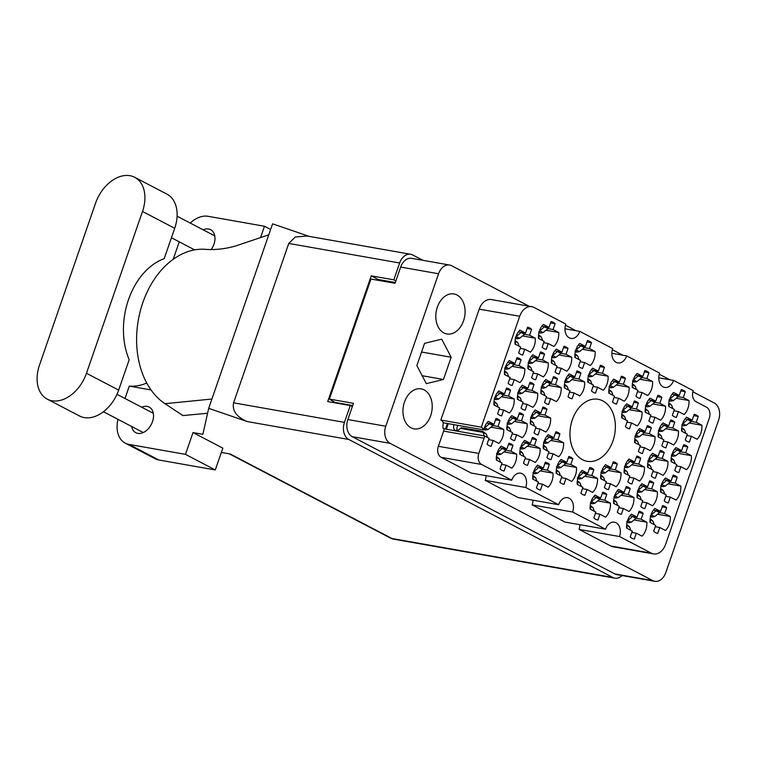 <?xml version="1.0" encoding="UTF-8"?>
<svg xmlns="http://www.w3.org/2000/svg" width="757" height="757" viewBox="0 0 757 757"><rect width="100%" height="100%" fill="white"/><g stroke="black" fill="none" stroke-linecap="round" stroke-linejoin="round"><path stroke-width="1.14" d="M490.943 427.175L503.689 429.427L498.002 426.456L500.027 420.599A14.118 10.03 100 0 0 496.005 418.489A14.118 10.03 100 0 0 495.967 418.479L493.942 424.327L488.256 421.365A14.118 10.03 100 0 0 483.818 429.91A8.687 6.179 -80 0 0 481.301 427.185L519.709 316.265L479.238 309.13A14.771 10.494 -80 0 1 491.321 299.564L531.793 306.699A14.771 10.494 100 0 0 519.709 316.265M478.821 453.424A8.687 6.179 100 0 0 481.613 464.467L441.142 457.332A8.687 6.179 -80 0 1 438.35 446.289L478.821 453.424L484.092 438.218A8.687 6.179 -80 0 0 484.631 435.985L489.098 438.322L487.073 444.17A14.118 10.03 100 0 0 491.104 446.289A14.118 10.03 100 0 0 491.132 446.299L493.157 440.442L498.844 443.413A14.118 10.03 100 0 0 502.657 437.139A14.118 10.03 100 0 0 503.689 429.427M503.878 451.891L516.624 454.143L510.937 451.172L512.972 445.324A14.118 10.03 100 0 0 508.941 443.205A14.118 10.03 100 0 0 508.903 443.195L506.878 449.052L501.2 446.081A14.118 10.03 100 0 0 496.355 460.067L502.033 463.038L500.008 468.895A14.118 10.03 100 0 0 504.039 471.005A14.118 10.03 100 0 0 504.067 471.015L504.001 471.005M504.067 471.015L506.092 465.167L511.779 468.129A14.118 10.03 100 0 0 515.593 461.865A14.118 10.03 100 0 0 516.624 454.143M548.409 385.37L561.155 387.622L555.477 384.651L557.502 378.793A14.118 10.03 100 0 0 553.471 376.683A14.118 10.03 100 0 0 553.443 376.674L551.418 382.531L545.731 379.56A14.118 10.03 100 0 0 540.886 393.545L546.573 396.517L544.538 402.374A14.118 10.03 100 0 0 548.57 404.484L548.541 404.484M548.57 404.484A14.118 10.03 100 0 0 548.598 404.493L550.632 398.636L556.31 401.607A14.118 10.03 100 0 0 560.123 395.343A14.118 10.03 100 0 0 561.155 387.622M512.006 366.35L524.752 368.593L519.065 365.622L521.09 359.774A14.118 10.03 100 0 0 517.069 357.654A14.118 10.03 100 0 0 517.031 357.645L515.006 363.502L509.329 360.531A14.118 10.03 100 0 0 504.484 374.526L510.161 377.488L508.136 383.345A14.118 10.03 100 0 0 512.167 385.464A14.118 10.03 100 0 0 512.196 385.464L512.129 385.455M512.196 385.464L514.221 379.617L519.908 382.588A14.118 10.03 100 0 0 523.721 376.314A14.118 10.03 100 0 0 524.752 368.593M540.28 470.92L553.026 473.163L547.349 470.201L549.374 464.344A14.118 10.03 100 0 0 545.343 462.224A14.118 10.03 100 0 0 545.314 462.224L543.289 468.072L537.602 465.101A14.118 10.03 100 0 0 532.758 479.096L538.445 482.067L536.41 487.915A14.118 10.03 100 0 0 540.441 490.034A14.118 10.03 100 0 0 540.479 490.044L540.413 490.025M540.479 490.044L542.504 484.187L548.182 487.158A14.118 10.03 100 0 0 551.995 480.884A14.118 10.03 100 0 0 553.026 473.163M514.41 421.479L527.156 423.731L521.469 420.76L523.503 414.902A14.118 10.03 100 0 0 519.472 412.792A14.118 10.03 100 0 0 519.434 412.783L517.409 418.64L511.732 415.669A14.118 10.03 100 0 0 506.887 429.654L512.565 432.625L510.54 438.483A14.118 10.03 100 0 0 514.571 440.593A14.118 10.03 100 0 0 514.599 440.602L514.533 440.593M514.599 440.602L516.624 434.745L522.311 437.716A14.118 10.03 100 0 0 526.124 431.452A14.118 10.03 100 0 0 527.156 423.731M550.812 440.508L563.558 442.75L557.881 439.779L559.906 433.931A14.118 10.03 100 0 0 555.875 431.812A14.118 10.03 100 0 0 555.846 431.812L553.821 437.66L548.134 434.688A14.118 10.03 100 0 0 543.289 448.683L548.976 451.655L546.951 457.502A14.118 10.03 100 0 0 550.973 459.622A14.118 10.03 100 0 0 551.011 459.622L550.945 459.613M551.011 459.622L553.036 453.774L558.713 456.745A14.118 10.03 100 0 0 562.527 450.472A14.118 10.03 100 0 0 563.558 442.75M524.942 391.066L537.688 393.309L532.001 390.347L534.035 384.49A14.118 10.03 100 0 0 530.004 382.37A14.118 10.03 100 0 0 529.966 382.37L527.941 388.218L522.264 385.247A14.118 10.03 100 0 0 517.419 399.242L523.096 402.213L521.071 408.061A14.118 10.03 100 0 0 525.103 410.18L525.065 410.171M525.103 410.18A14.118 10.03 100 0 0 525.131 410.19L527.156 404.333L532.843 407.304A14.118 10.03 100 0 0 536.656 401.03A14.118 10.03 100 0 0 537.688 393.309M595.343 373.977L608.098 376.229L602.411 373.258L604.436 367.41A14.118 10.03 100 0 0 600.415 365.29A14.118 10.03 100 0 0 600.377 365.281L598.352 371.138L592.665 368.167A14.118 10.03 100 0 0 587.82 382.162L593.507 385.124L591.482 390.981A14.118 10.03 100 0 0 595.504 393.091A14.118 10.03 100 0 0 595.541 393.101L595.475 393.091M595.541 393.101L597.566 387.253L603.253 390.224A14.118 10.03 100 0 0 607.057 383.95A14.118 10.03 100 0 0 608.098 376.229M527.345 446.204L540.091 448.447L534.414 445.476L536.439 439.628A14.118 10.03 100 0 0 532.408 437.508A14.118 10.03 100 0 0 532.379 437.499L530.345 443.356L524.667 440.385A14.118 10.03 100 0 0 519.822 454.38L525.5 457.342L523.475 463.199A14.118 10.03 100 0 0 527.506 465.318A14.118 10.03 100 0 0 527.534 465.318L527.478 465.309M527.534 465.318L529.569 459.471L535.246 462.442A14.118 10.03 100 0 0 539.06 456.168A14.118 10.03 100 0 0 540.091 448.447M563.747 465.224L576.503 467.476L570.816 464.505L572.841 458.647A14.118 10.03 100 0 0 568.81 456.537A14.118 10.03 100 0 0 568.781 456.528L566.756 462.385L561.069 459.414A14.118 10.03 100 0 0 556.225 473.399L561.912 476.371L559.887 482.228A14.118 10.03 100 0 0 563.908 484.338A14.118 10.03 100 0 0 563.946 484.348L563.88 484.338M563.946 484.348L565.971 478.49L571.658 481.461A14.118 10.03 100 0 0 575.462 475.197A14.118 10.03 100 0 0 576.503 467.476M501.475 396.763L514.221 399.005L508.534 396.034L510.559 390.186A14.118 10.03 100 0 0 506.537 388.067A14.118 10.03 100 0 0 506.499 388.067L504.474 393.914L498.797 390.943A14.118 10.03 100 0 0 493.952 404.938L499.629 407.909L497.604 413.757A14.118 10.03 100 0 0 501.636 415.877L501.598 415.867M501.636 415.877A14.118 10.03 100 0 0 501.664 415.877L503.689 410.029L509.376 413A14.118 10.03 100 0 0 513.189 406.727A14.118 10.03 100 0 0 514.221 399.005M537.877 415.782L550.623 418.034L544.945 415.063L546.97 409.215A14.118 10.03 100 0 0 542.939 407.096A14.118 10.03 100 0 0 542.911 407.086L540.877 412.943L535.199 409.972A14.118 10.03 100 0 0 530.354 423.958L536.041 426.929L534.007 432.786A14.118 10.03 100 0 0 538.038 434.897A14.118 10.03 100 0 0 538.066 434.906L538.009 434.897M538.066 434.906L540.101 429.058L545.778 432.02A14.118 10.03 100 0 0 549.591 425.756A14.118 10.03 100 0 0 550.623 418.034M558.94 354.957L571.686 357.2L566.009 354.238L568.034 348.381A14.118 10.03 100 0 0 564.003 346.261A14.118 10.03 100 0 0 563.974 346.261L561.949 352.109L556.263 349.138A14.118 10.03 100 0 0 551.418 363.133L557.105 366.104L555.07 371.952A14.118 10.03 100 0 0 559.101 374.072A14.118 10.03 100 0 0 559.139 374.081L559.073 374.062M559.139 374.081L561.164 368.224L566.842 371.195A14.118 10.03 100 0 0 570.655 364.921A14.118 10.03 100 0 0 571.686 357.2M571.876 379.673L584.622 381.925L578.944 378.954L580.969 373.097A14.118 10.03 100 0 0 576.938 370.987A14.118 10.03 100 0 0 576.91 370.977L574.885 376.835L569.198 373.863A14.118 10.03 100 0 0 564.353 387.849L570.04 390.82L568.015 396.677A14.118 10.03 100 0 0 572.037 398.788L572.008 398.788M572.037 398.788A14.118 10.03 100 0 0 572.074 398.797L574.099 392.94L579.777 395.911A14.118 10.03 100 0 0 583.59 389.647A14.118 10.03 100 0 0 584.622 381.925M535.473 360.654L548.219 362.896L542.532 359.925L544.567 354.077A14.118 10.03 100 0 0 540.536 351.958A14.118 10.03 100 0 0 540.507 351.958L538.473 357.806L532.796 354.834A14.118 10.03 100 0 0 527.951 368.829L533.628 371.801L531.603 377.648A14.118 10.03 100 0 0 535.634 379.768A14.118 10.03 100 0 0 535.663 379.768L535.596 379.759M535.663 379.768L537.688 373.92L543.375 376.891A14.118 10.03 100 0 0 547.188 370.618A14.118 10.03 100 0 0 548.219 362.896M582.407 349.261L595.153 351.513L589.476 348.542L591.501 342.684A14.118 10.03 100 0 0 587.47 340.574A14.118 10.03 100 0 0 587.441 340.565L585.416 346.413L579.73 343.451A14.118 10.03 100 0 0 574.885 357.436L580.572 360.408L578.547 366.256A14.118 10.03 100 0 0 582.568 368.375A14.118 10.03 100 0 0 582.606 368.385L582.54 368.366M582.606 368.385L584.631 362.527L590.318 365.499A14.118 10.03 100 0 0 594.122 359.225A14.118 10.03 100 0 0 595.153 351.513M546.005 330.232L558.751 332.484L553.064 329.513L555.099 323.665A14.118 10.03 100 0 0 551.068 321.545A14.118 10.03 100 0 0 551.039 321.536L549.005 327.393L543.327 324.422A14.118 10.03 100 0 0 538.482 338.417L544.16 341.379L542.135 347.236A14.118 10.03 100 0 0 546.166 349.356L546.128 349.346M546.166 349.356A14.118 10.03 100 0 0 546.194 349.356L548.229 343.508L553.906 346.479A14.118 10.03 100 0 0 557.72 340.205A14.118 10.03 100 0 0 558.751 332.484M522.538 335.928L535.284 338.18L529.597 335.209L531.622 329.361A14.118 10.03 100 0 0 527.601 327.242A14.118 10.03 100 0 0 527.563 327.232L525.538 333.089L519.86 330.118A14.118 10.03 100 0 0 515.015 344.104L520.693 347.075L518.668 352.932A14.118 10.03 100 0 0 522.699 355.042L522.661 355.042M522.699 355.042A14.118 10.03 100 0 0 522.727 355.052L524.752 349.204L530.439 352.166A14.118 10.03 100 0 0 534.253 345.902A14.118 10.03 100 0 0 535.284 338.18M689.163 423.002L701.909 425.254L696.222 422.283L698.257 416.435A14.118 10.03 100 0 0 694.226 414.316A14.118 10.03 100 0 0 694.188 414.306L692.163 420.163L686.485 417.192A14.118 10.03 100 0 0 681.641 431.187L687.318 434.149L685.293 440.006A14.118 10.03 100 0 0 689.324 442.126L689.286 442.116M689.324 442.126A14.118 10.03 100 0 0 689.353 442.126L691.378 436.278L697.065 439.249A14.118 10.03 100 0 0 700.878 432.976A14.118 10.03 100 0 0 701.909 425.254M676.228 398.286L688.974 400.538L683.287 397.567L685.312 391.71A14.118 10.03 100 0 0 681.291 389.6A14.118 10.03 100 0 0 681.253 389.59L679.228 395.447L673.55 392.476A14.118 10.03 100 0 0 668.705 406.462L674.383 409.433L672.358 415.29A14.118 10.03 100 0 0 676.389 417.4A14.118 10.03 100 0 0 676.417 417.41L676.351 417.4M676.417 417.41L678.442 411.553L684.129 414.524A14.118 10.03 100 0 0 687.943 408.26A14.118 10.03 100 0 0 688.974 400.538M639.816 379.266L652.572 381.509L646.885 378.538L648.91 372.69A14.118 10.03 100 0 0 644.879 370.57A14.118 10.03 100 0 0 644.85 370.561L642.825 376.418L637.139 373.447A14.118 10.03 100 0 0 632.294 387.442L637.981 390.404L635.956 396.261A14.118 10.03 100 0 0 639.977 398.381L639.949 398.371M639.977 398.381A14.118 10.03 100 0 0 640.015 398.381L642.04 392.533L647.727 395.504A14.118 10.03 100 0 0 651.531 389.23A14.118 10.03 100 0 0 652.572 381.509M665.696 428.699L678.442 430.951L672.755 427.979L674.78 422.132A14.118 10.03 100 0 0 670.759 420.012A14.118 10.03 100 0 0 670.721 420.003L668.696 425.86L663.018 422.889A14.118 10.03 100 0 0 658.174 436.874L663.851 439.845L661.826 445.703A14.118 10.03 100 0 0 665.857 447.813L665.819 447.813M665.857 447.813A14.118 10.03 100 0 0 665.886 447.822L667.911 441.974L673.598 444.936A14.118 10.03 100 0 0 677.411 438.672A14.118 10.03 100 0 0 678.442 430.951M629.285 409.679L642.031 411.922L636.353 408.95L638.378 403.103A14.118 10.03 100 0 0 634.347 400.983A14.118 10.03 100 0 0 634.319 400.983L632.294 406.831L626.607 403.86A14.118 10.03 100 0 0 621.762 417.855L627.449 420.826L625.424 426.674A14.118 10.03 100 0 0 629.446 428.793A14.118 10.03 100 0 0 629.483 428.793L629.417 428.784M629.483 428.793L631.508 422.945L637.186 425.917A14.118 10.03 100 0 0 640.999 419.643A14.118 10.03 100 0 0 642.031 411.922M652.752 403.983L665.507 406.225L659.82 403.263L661.845 397.406A14.118 10.03 100 0 0 657.824 395.286A14.118 10.03 100 0 0 657.786 395.286L655.761 401.134L650.074 398.163A14.118 10.03 100 0 0 645.229 412.158L650.916 415.129L648.891 420.977A14.118 10.03 100 0 0 652.913 423.097A14.118 10.03 100 0 0 652.95 423.106L652.884 423.087M652.95 423.106L654.975 417.249L660.662 420.22A14.118 10.03 100 0 0 664.466 413.947A14.118 10.03 100 0 0 665.507 406.225M631.688 464.807L644.444 467.06L638.757 464.088L640.782 458.24A14.118 10.03 100 0 0 636.76 456.121A14.118 10.03 100 0 0 636.722 456.111L634.697 461.969L629.01 458.997A14.118 10.03 100 0 0 624.165 472.983L629.852 475.954L627.827 481.812A14.118 10.03 100 0 0 631.849 483.922A14.118 10.03 100 0 0 631.887 483.931L631.821 483.922M631.887 483.931L633.912 478.083L639.599 481.045A14.118 10.03 100 0 0 643.403 474.781A14.118 10.03 100 0 0 644.444 467.06M668.1 483.837L680.846 486.079L675.159 483.117L677.193 477.26A14.118 10.03 100 0 0 673.162 475.141A14.118 10.03 100 0 0 673.124 475.141L671.099 480.988L665.422 478.017A14.118 10.03 100 0 0 660.577 492.012L666.255 494.983L664.23 500.831A14.118 10.03 100 0 0 668.261 502.951A14.118 10.03 100 0 0 668.289 502.96L668.223 502.941M668.289 502.96L670.314 497.103L676.001 500.074A14.118 10.03 100 0 0 679.814 493.801A14.118 10.03 100 0 0 680.846 486.079M584.754 476.2L597.5 478.452L591.823 475.481L593.848 469.624A14.118 10.03 100 0 0 589.817 467.514A14.118 10.03 100 0 0 589.788 467.504L587.754 473.352L582.076 470.39A14.118 10.03 100 0 0 577.231 484.376L582.918 487.347L580.884 493.195A14.118 10.03 100 0 0 584.915 495.315L584.887 495.305M584.915 495.315A14.118 10.03 100 0 0 584.943 495.324L586.978 489.467L592.655 492.438A14.118 10.03 100 0 0 596.469 486.164A14.118 10.03 100 0 0 597.5 478.452M621.156 495.229L633.912 497.472L628.225 494.501L630.25 488.653A14.118 10.03 100 0 0 626.219 486.533A14.118 10.03 100 0 0 626.19 486.533L624.165 492.381L618.478 489.41A14.118 10.03 100 0 0 613.634 503.405L619.321 506.376L617.296 512.224A14.118 10.03 100 0 0 621.317 514.344A14.118 10.03 100 0 0 621.355 514.344L621.289 514.334M621.355 514.344L623.38 508.496L629.067 511.467A14.118 10.03 100 0 0 632.871 505.193A14.118 10.03 100 0 0 633.912 497.472M616.349 384.953L629.095 387.206L623.418 384.234L625.443 378.386A14.118 10.03 100 0 0 621.412 376.267A14.118 10.03 100 0 0 621.383 376.257L619.358 382.115L613.672 379.143A14.118 10.03 100 0 0 608.827 393.129L614.514 396.1L612.479 401.958A14.118 10.03 100 0 0 616.51 404.068A14.118 10.03 100 0 0 616.548 404.077L616.482 404.068M616.548 404.077L618.573 398.229L624.251 401.191A14.118 10.03 100 0 0 628.064 394.927A14.118 10.03 100 0 0 629.095 387.206M655.165 459.12L667.911 461.363L662.224 458.392L664.249 452.544A14.118 10.03 100 0 0 660.227 450.424A14.118 10.03 100 0 0 660.189 450.415L658.164 456.272L652.477 453.301A14.118 10.03 100 0 0 647.632 467.296L653.319 470.258L651.294 476.115A14.118 10.03 100 0 0 655.325 478.235A14.118 10.03 100 0 0 655.354 478.235L655.288 478.225M655.354 478.235L657.379 472.387L663.066 475.358A14.118 10.03 100 0 0 666.879 469.085A14.118 10.03 100 0 0 667.911 461.363M608.221 470.504L620.967 472.756L615.29 469.785L617.315 463.927A14.118 10.03 100 0 0 613.284 461.817A14.118 10.03 100 0 0 613.255 461.808L611.23 467.665L605.543 464.694A14.118 10.03 100 0 0 600.698 478.679L606.385 481.651L604.36 487.508A14.118 10.03 100 0 0 608.382 489.618A14.118 10.03 100 0 0 608.42 489.628L608.354 489.618M608.42 489.628L610.445 483.77L616.122 486.742A14.118 10.03 100 0 0 619.936 480.477A14.118 10.03 100 0 0 620.967 472.756M644.633 489.533L657.379 491.776L651.692 488.804L653.717 482.957A14.118 10.03 100 0 0 649.695 480.837A14.118 10.03 100 0 0 649.657 480.837L647.632 486.685L641.945 483.714A14.118 10.03 100 0 0 637.101 497.709L642.788 500.68L640.763 506.528A14.118 10.03 100 0 0 644.794 508.647A14.118 10.03 100 0 0 644.822 508.647L644.756 508.638M644.822 508.647L646.847 502.799L652.534 505.771A14.118 10.03 100 0 0 656.338 499.497A14.118 10.03 100 0 0 657.379 491.776M597.689 500.916L610.435 503.168L604.758 500.197L606.783 494.349A14.118 10.03 100 0 0 602.752 492.23A14.118 10.03 100 0 0 602.723 492.22L600.698 498.078L595.011 495.106A14.118 10.03 100 0 0 590.167 509.101L595.854 512.063L593.829 517.92A14.118 10.03 100 0 0 597.85 520.031A14.118 10.03 100 0 0 597.888 520.04L597.822 520.031M597.888 520.04L599.913 514.192L605.591 517.163A14.118 10.03 100 0 0 609.404 510.89A14.118 10.03 100 0 0 610.435 503.168M678.632 453.424L691.378 455.667L685.691 452.695L687.725 446.848A14.118 10.03 100 0 0 683.694 444.728A14.118 10.03 100 0 0 683.656 444.728L681.631 450.576L675.954 447.605A14.118 10.03 100 0 0 671.109 461.6L676.786 464.571L674.761 470.419A14.118 10.03 100 0 0 678.792 472.538A14.118 10.03 100 0 0 678.821 472.538L678.755 472.529M678.821 472.538L680.846 466.69L686.533 469.662A14.118 10.03 100 0 0 690.346 463.388A14.118 10.03 100 0 0 691.378 455.667M642.22 434.395L654.975 436.647L649.288 433.676L651.313 427.819A14.118 10.03 100 0 0 647.292 425.708A14.118 10.03 100 0 0 647.254 425.699L645.229 431.556L639.542 428.585A14.118 10.03 100 0 0 634.697 442.571L640.384 445.542L638.359 451.399A14.118 10.03 100 0 0 642.381 453.509A14.118 10.03 100 0 0 642.419 453.519L642.352 453.509M642.419 453.519L644.444 447.661L650.131 450.633A14.118 10.03 100 0 0 653.934 444.368A14.118 10.03 100 0 0 654.975 436.647M634.101 519.945L646.847 522.198L641.16 519.226L643.185 513.369A14.118 10.03 100 0 0 639.163 511.259A14.118 10.03 100 0 0 639.126 511.249L637.101 517.097L631.414 514.135A14.118 10.03 100 0 0 626.569 528.121L632.256 531.092L630.231 536.94A14.118 10.03 100 0 0 634.262 539.06L634.224 539.05M634.262 539.06A14.118 10.03 100 0 0 634.29 539.069L636.315 533.212L642.002 536.183A14.118 10.03 100 0 0 645.806 529.909A14.118 10.03 100 0 0 646.847 522.198M657.568 514.249L670.314 516.501A14.118 10.03 100 0 1 669.283 524.222A14.118 10.03 100 0 1 665.469 530.487L659.782 527.515L657.691 533.363M572.358 419.69A31.491 22.388 100 0 0 587.195 461.316A31.491 22.388 100 0 0 612.962 440.915A31.491 22.388 100 0 0 598.134 399.289A31.491 22.388 100 0 0 572.358 419.69M404.493 402.014A20.307 14.43 100 0 0 414.06 428.859A20.307 14.43 100 0 0 430.676 415.697A20.307 14.43 100 0 0 421.11 388.861A20.307 14.43 100 0 0 404.493 402.014M437.347 307.124A20.307 14.43 100 0 0 446.914 333.96A20.307 14.43 100 0 0 463.539 320.807A20.307 14.43 100 0 0 453.973 293.962A20.307 14.43 100 0 0 437.347 307.124M657.757 533.373A14.118 10.03 -80 0 1 657.729 533.363A14.118 10.03 -80 0 1 653.698 531.253L655.723 525.396L650.045 522.425A14.118 10.03 100 0 1 654.89 508.439L660.568 511.41L662.593 505.553A14.118 10.03 -80 0 1 662.63 505.562A14.118 10.03 -80 0 1 666.662 507.673L662.138 506.878M483.818 429.91L443.347 422.775A8.687 6.179 100 0 0 440.829 420.05L481.301 427.185M529.124 306.225L451.607 265.716A13.465 9.576 100 0 0 449.592 265.035A13.465 9.576 100 0 0 438.568 273.76L385.767 426.238A13.465 9.576 100 0 0 390.101 443.337L652.78 580.61A13.465 9.576 100 0 0 654.796 581.3A13.465 9.576 100 0 0 665.81 572.576L718.611 420.097A13.465 9.576 100 0 0 714.286 402.989L692.873 391.804M669.784 379.74L659.252 374.232M622.879 355.222L612.347 349.725M575.973 330.714L565.441 325.207M485.256 480.373L525.727 487.508L558.628 504.711L518.157 497.576L485.256 480.373A10.863 7.721 -80 0 0 486.079 475.67M564.959 328.765L579.786 331.386L612.697 348.58A10.863 7.721 100 0 0 617.807 362.934A10.863 7.721 100 0 0 626.692 355.894L659.602 373.097A10.863 7.721 100 0 0 664.712 387.442A10.863 7.721 100 0 0 673.607 380.411L693.204 390.65A8.687 6.179 -80 0 0 695.995 401.693L706.499 407.181A8.687 6.179 100 0 1 709.29 418.214L665.621 544.34A14.771 10.494 100 0 1 653.537 553.906A14.771 10.494 100 0 1 651.323 553.149L619.538 536.543A10.863 7.721 100 0 0 614.419 522.188A10.863 7.721 100 0 0 605.534 529.219L565.063 522.084L532.162 504.891L572.633 512.025L605.534 529.219M579.9 524.705A10.863 7.721 -80 0 1 579.067 529.398L619.538 536.543M579.067 529.398L610.852 546.015L651.323 553.149M658.77 377.8L673.607 380.411M611.864 353.282L626.692 355.894M654.796 581.3L616.879 574.62A13.465 9.576 -80 0 1 614.864 573.929L352.185 436.657A13.465 9.576 -80 0 1 347.86 419.548L353.472 403.33L329.399 399.081L370.968 279.049L395.04 283.288L400.661 267.07A13.465 9.576 -80 0 1 411.676 258.345L449.592 265.035M378.453 280.364L378.718 279.588M335.976 403.017L329.399 399.081M352.715 405.525L336.127 402.592M643.185 513.369L638.671 512.574M651.313 427.819L646.8 427.024M687.725 446.848L683.202 446.053M606.783 494.349L602.26 493.545M653.717 482.957L649.203 482.162M617.315 463.927L612.792 463.133M664.249 452.544L659.735 451.749M625.443 378.386L620.92 377.582M630.25 488.653L625.736 487.858M593.848 469.624L589.324 468.829M677.193 477.26L672.67 476.465M640.782 458.24L636.268 457.436M661.845 397.406L657.331 396.611M638.378 403.103L633.855 402.308M674.78 422.132L670.267 421.327M648.91 372.69L644.387 371.895M685.312 391.71L680.798 390.915M698.257 416.435L693.734 415.631M531.622 329.361L527.109 328.557M555.099 323.665L550.576 322.861M591.501 342.684L586.978 341.89M544.567 354.077L540.044 353.282M580.969 373.097L576.446 372.302M568.034 348.381L563.511 347.586M546.97 409.215L542.447 408.411M510.559 390.186L506.045 389.391M572.841 458.647L568.327 457.853M536.439 439.628L531.916 438.833M604.436 367.41L599.923 366.606M534.035 384.49L529.512 383.695M559.906 433.931L555.383 433.136M523.503 414.902L518.98 414.107M549.374 464.344L544.851 463.549M521.09 359.774L516.577 358.979M557.502 378.793L552.979 377.998M512.972 445.324L508.449 444.52M500.027 420.599L495.513 419.804M481.613 464.467L511.723 480.193L471.251 473.059L441.142 457.332M531.793 306.699A14.771 10.494 100 0 1 533.997 307.456L565.782 324.072A10.863 7.721 100 0 0 570.901 338.417A10.863 7.721 100 0 0 579.786 331.386M440.829 420.05L479.238 309.13M438.35 446.289L443.621 431.083A8.687 6.179 100 0 0 444.16 428.85L442.949 428.216A14.118 10.03 100 0 1 443.347 422.775M653.537 553.906L613.066 546.772A14.771 10.494 -80 0 1 610.852 546.015M532.994 500.188A10.863 7.721 -80 0 1 532.162 504.891M451.163 357.238L441.719 339.164L424.563 343.337L416.861 365.584L426.314 383.648L443.46 379.484L451.163 357.238L421.554 352.014M525.727 487.508A10.863 7.721 100 0 0 520.608 473.163A10.863 7.721 100 0 0 511.723 480.193M572.633 512.025A10.863 7.721 100 0 0 567.513 497.671A10.863 7.721 100 0 0 558.628 504.711M666.662 507.673L664.627 513.53L670.314 516.501M422.169 375.727L443.46 379.484M484.631 435.985L444.16 428.85M660.568 511.41L653.423 510.142M659.782 527.515L655.269 526.721M664.627 513.53L659.574 512.64L654.625 516.605A4.779 3.274 117.6 0 1 654.578 516.643L652.156 517.088L651.209 516.189M637.101 517.097L629.956 515.839M636.315 533.212L631.802 532.417M641.16 519.226L636.107 518.327M645.229 431.556L638.085 430.288M644.444 447.661L639.92 446.867M649.288 433.676L644.235 432.786M681.631 450.576L674.487 449.317M680.846 466.69L676.332 465.896M685.691 452.695L680.638 451.806M600.698 498.078L593.554 496.819M599.913 514.192L595.39 513.388M604.758 500.197L599.705 499.308M647.632 486.685L640.488 485.426M646.847 502.799L642.333 502.005M651.692 488.804L646.639 487.915L641.681 491.88A4.779 3.274 117.6 0 1 641.643 491.918L639.211 492.362L638.274 491.463M611.23 467.665L604.086 466.407M610.445 483.77L605.922 482.975M615.29 469.785L610.237 468.895L605.278 472.86A4.779 3.274 117.6 0 1 605.231 472.898L602.809 473.343L601.872 472.444M658.164 456.272L651.02 455.014M657.379 472.387L652.865 471.592M662.224 458.392L657.171 457.502L652.212 461.467A4.779 3.274 117.6 0 1 652.174 461.505L649.743 461.95L648.806 461.051M619.358 382.115L612.214 380.856M618.573 398.229L614.05 397.425M623.418 384.234L618.365 383.345M624.165 492.381L617.021 491.123M623.38 508.496L618.857 507.701M628.225 494.501L623.172 493.611L618.214 497.576A4.779 3.274 117.6 0 1 618.166 497.614L615.744 498.059L614.807 497.16M587.754 473.352L580.619 472.094M586.978 489.467L582.455 488.672M591.823 475.481L586.77 474.592L581.811 478.556A4.779 3.274 117.6 0 1 581.764 478.585L579.342 479.039L578.405 478.14M671.099 480.988L663.955 479.73M670.314 497.103L665.8 496.308M675.159 483.117L670.106 482.218L665.157 486.193A4.779 3.274 117.6 0 1 665.11 486.221L662.687 486.666L661.741 485.776M634.697 461.969L627.553 460.71M633.912 478.083L629.389 477.279M638.757 464.088L633.704 463.199L628.745 467.164A4.779 3.274 117.6 0 1 628.698 467.201L626.276 467.646L625.339 466.747M655.761 401.134L648.617 399.876M654.975 417.249L650.452 416.454M659.82 403.263L654.767 402.364M632.294 406.831L625.15 405.572M631.508 422.945L626.985 422.151M636.353 408.95L631.3 408.061L626.342 412.026A4.779 3.274 117.6 0 1 626.294 412.063L623.872 412.508L622.935 411.609M668.696 425.86L661.552 424.601M667.911 441.974L663.397 441.17M672.755 427.979L667.702 427.09L662.744 431.055A4.779 3.274 117.6 0 1 662.706 431.093L660.284 431.537L659.338 430.638M642.825 376.418L635.681 375.16M642.04 392.533L637.517 391.738M646.885 378.538L641.832 377.648L636.874 381.613A4.779 3.274 117.6 0 1 636.826 381.651L634.404 382.096L633.467 381.197M679.228 395.447L672.084 394.179M678.442 411.553L673.929 410.758M683.287 397.567L678.234 396.677L673.276 400.642A4.779 3.274 117.6 0 1 673.238 400.68L670.816 401.125L669.869 400.226M692.163 420.163L685.019 418.905M691.378 436.278L686.864 435.474M696.222 422.283L691.169 421.394L686.221 425.358A4.779 3.274 117.6 0 1 686.173 425.396L683.751 425.841L682.814 424.942M525.538 333.089L518.394 331.831M524.752 349.204L520.239 348.4M529.597 335.209L524.544 334.32L519.586 338.284A4.779 3.274 117.6 0 1 519.548 338.322L517.126 338.767L516.179 337.868M549.005 327.393L541.861 326.135M548.229 343.508L543.706 342.703M553.064 329.513L548.011 328.623L543.062 332.588A4.779 3.274 117.6 0 1 543.015 332.626L540.593 333.071L539.656 332.172M585.416 346.413L578.272 345.154M584.631 362.527L580.108 361.732M589.476 348.542L584.423 347.652L579.465 351.617A4.779 3.274 117.6 0 1 579.417 351.645L576.995 352.1L576.058 351.201M538.473 357.806L531.329 356.547M537.688 373.92L533.174 373.125M542.532 359.925L537.479 359.036L532.531 363A4.779 3.274 117.6 0 1 532.483 363.038L530.061 363.483L529.124 362.584M574.885 376.835L567.741 375.576M574.099 392.94L569.576 392.145M578.944 378.954L573.891 378.065L568.933 382.03A4.779 3.274 117.6 0 1 568.886 382.067L566.463 382.512L565.526 381.613M561.949 352.109L554.805 350.851M561.164 368.224L556.641 367.429M566.009 354.238L560.956 353.339L555.998 357.304A4.779 3.274 117.6 0 1 555.95 357.342L553.528 357.787L552.591 356.888M540.877 412.943L533.742 411.685M540.101 429.058L535.577 428.254M544.945 415.063L539.892 414.174L534.934 418.138A4.779 3.274 117.6 0 1 534.887 418.176L532.464 418.621L531.528 417.722M504.474 393.914L497.33 392.656M503.689 410.029L499.175 409.234M508.534 396.034L503.481 395.145L498.522 399.109A4.779 3.274 117.6 0 1 498.484 399.147L496.053 399.592L495.116 398.693M566.756 462.385L559.612 461.117M565.971 478.49L561.448 477.695M570.816 464.505L565.763 463.615L560.805 467.58A4.779 3.274 117.6 0 1 560.757 467.618L558.335 468.063L557.398 467.164M530.345 443.356L523.21 442.097M529.569 459.471L525.046 458.676M534.414 445.476L529.361 444.586M598.352 371.138L591.208 369.88M597.566 387.253L593.043 386.448M602.411 373.258L597.358 372.368M527.941 388.218L520.797 386.959M527.156 404.333L522.642 403.538M532.001 390.347L526.948 389.448M553.821 437.66L546.677 436.401M553.036 453.774L548.513 452.979M557.881 439.779L552.828 438.89M517.409 418.64L510.265 417.372M516.624 434.745L512.111 433.95M521.469 420.76L516.416 419.87M543.289 468.072L536.145 466.814M542.504 484.187L537.981 483.392M547.349 470.201L542.296 469.302L537.338 473.267A4.779 3.274 117.6 0 1 537.29 473.305L534.868 473.75L533.931 472.851M515.006 363.502L507.862 362.243M514.221 379.617L509.707 378.822M519.065 365.622L514.012 364.732L509.054 368.697A4.779 3.274 117.6 0 1 509.016 368.735L506.594 369.179L505.648 368.281M551.418 382.531L544.274 381.263M550.632 398.636L546.109 397.841M555.477 384.651L550.424 383.761L545.466 387.726A4.779 3.274 117.6 0 1 545.418 387.764L542.996 388.209L542.059 387.31M506.878 449.052L499.734 447.794M506.092 465.167L501.579 464.363M510.937 451.172L505.884 450.283L500.935 454.247A4.779 3.274 117.6 0 1 500.888 454.285L498.466 454.73L497.519 453.831M493.942 424.327L486.798 423.068M493.157 440.442L488.644 439.647M498.002 426.456L492.949 425.557L487.991 429.531A4.779 3.274 117.6 0 1 487.953 429.56L485.521 430.004L484.584 429.115M514.978 342.173L515.791 344.52M516 336.534L516.179 336.562A4.779 3.274 117.6 0 0 516.227 336.524L519.586 338.284M521.261 332.332L516.227 336.524M525.008 332.995L524.544 334.329L521.185 332.569M516.17 341.265L517.968 342.874A4.779 3.274 117.6 0 1 517.987 342.921L519.16 346.271M515.224 337.773L516.179 336.562M515.451 338.474L517.126 338.767M515.791 341.114L516.274 341.199M47.303 399.166L79.513 415.99A33.885 23.249 -62.4 0 0 118.669 390.101L129.182 359.745A66.029 46.934 -80 0 1 164.193 258.657L174.706 228.292A33.885 23.249 -62.4 0 0 166.928 194.133L134.718 177.299A33.885 23.249 -62.4 0 0 129.977 175.7A33.885 23.249 -62.4 0 0 95.562 203.188L39.525 364.997A33.885 23.249 -62.4 0 0 47.303 399.166A33.885 23.249 -62.4 0 0 86.468 373.267L142.496 211.468A33.885 23.249 -62.4 0 0 134.718 177.299M211.269 249.432A14.44 9.907 -62.4 0 0 210.616 229.674A14.44 9.907 -62.4 0 0 208.591 228.993A14.44 9.907 -62.4 0 0 203.16 229.825M131.671 426.494A14.44 9.907 -62.4 0 0 135.796 432.692A14.44 9.907 -62.4 0 0 137.821 433.373A14.44 9.907 -62.4 0 0 151.939 423.087A14.44 9.907 -62.4 0 0 149.176 407.096A14.44 9.907 -62.4 0 0 147.161 406.405A14.44 9.907 -62.4 0 0 141.729 407.238M215.291 469.946L185.465 454.361L193.016 432.569L222.842 448.153L215.291 469.946L158.875 460.001A27.148 18.632 117.6 0 1 155.071 458.714L125.246 443.129A27.148 18.632 -62.4 0 0 129.05 444.416L158.875 460.001M193.101 249.072A14.44 9.907 -62.4 0 0 193.357 250.141M260.531 237.594L264.458 226.248L208.033 216.303A27.148 18.632 -62.4 0 0 190.234 223.069M179.248 241.833L173.192 259.31M309.121 236.364L272.577 223.826L208.686 408.335L202.876 434.3L193.016 432.569M151.04 389.94L129.286 386.108L124.99 398.494M117.978 419.331A27.148 18.632 -62.4 0 0 125.246 443.129M185.465 454.361L129.05 444.416M211.903 399.034L164.979 403.689L182.929 415.584L207.579 413.265M221.347 452.449L230.279 454.02L392.012 538.539L612.867 577.477L348.788 439.476L247.236 421.564L208.686 408.335M612.867 577.477A13.465 9.576 100 0 0 614.883 578.168A13.465 9.576 100 0 0 622.14 575.547M422.974 260.342L412.679 254.958A13.465 9.576 100 0 0 410.663 254.267A13.465 9.576 100 0 0 399.649 262.991L288.767 243.442L233.572 402.819L344.454 422.368L350.283 405.534L352.336 406.604M344.454 422.368A13.465 9.576 100 0 0 348.788 439.476M399.649 262.991L393.82 279.825L395.873 280.894M350.283 405.534L327.715 401.56L371.252 275.841L393.82 279.825M395.315 282.512L378.254 279.503L377.98 280.279M335.701 402.374L335.512 402.932M371.252 275.841L378.254 279.503M247.236 421.564C236.648 417.041 232.096 410.786 233.572 402.819M288.767 243.442L295.23 237.026L307.058 236.004L410.663 254.267M146.744 383.033A66.029 46.934 -80 0 1 129.286 386.108M164.979 403.689A81.444 57.892 -80 0 1 140.14 311.591A81.444 57.892 -80 0 1 204.362 249.261C214.477 250.141 224.895 249.044 235.626 245.978L268.773 234.821M264.458 226.248L270.618 229.475M636.571 517.003L636.107 518.346L631.149 522.302A4.779 3.274 117.6 0 1 631.101 522.33L628.679 522.775L627.742 521.885M626.541 526.191L627.354 528.528M627.562 520.542L627.742 520.579A4.779 3.274 117.6 0 0 627.79 520.542L631.149 522.302M632.824 516.35L627.79 520.542M627.733 525.273L629.531 526.891A4.779 3.274 117.6 0 1 629.55 526.938L630.713 530.288M626.787 521.791L627.742 520.579M632.748 516.586L636.107 518.346M627.014 522.481L628.679 522.775M627.345 525.121L627.837 525.216M644.69 431.462L644.235 432.796L639.277 436.751A4.779 3.274 117.6 0 1 639.23 436.789L636.807 437.234L635.871 436.335M634.669 440.64L635.483 442.987M635.681 435.001L635.871 435.029A4.779 3.274 117.6 0 0 635.918 434.991L639.277 436.751M640.952 430.799L635.918 434.991M635.861 439.722L637.659 441.34A4.779 3.274 117.6 0 1 637.668 441.388L638.842 444.738M634.915 436.24L635.871 435.029M640.867 431.036L644.235 432.796M635.142 436.94L636.807 437.234M635.473 439.58L635.965 439.666M681.101 450.481L680.638 451.815L675.689 455.771A4.779 3.274 117.6 0 1 675.641 455.809L673.219 456.253L672.273 455.354M671.071 459.669L671.894 462.007M672.093 454.02L672.282 454.058A4.779 3.274 117.6 0 0 672.32 454.02L675.689 455.771M677.364 449.819L672.32 454.02M672.273 458.751L674.061 460.37A4.779 3.274 117.6 0 1 674.08 460.417L675.253 463.767M671.317 455.269L672.282 454.058M677.278 450.065L680.638 451.815M671.544 455.96L673.219 456.253M671.885 458.6L672.377 458.685M600.159 497.983L599.695 499.317L594.747 503.273A4.779 3.274 117.6 0 1 594.699 503.31L592.277 503.755L591.34 502.856M590.129 507.162L590.952 509.508M591.151 501.522L591.34 501.55A4.779 3.274 117.6 0 0 591.387 501.513L594.747 503.273M596.421 497.321L591.387 501.513M591.331 506.253L593.119 507.862A4.779 3.274 117.6 0 1 593.138 507.909L594.311 511.259M590.384 502.762L591.34 501.55M596.336 497.557L599.695 499.317M590.611 503.462L592.277 503.755M590.943 506.102L591.435 506.187M637.072 495.778L637.886 498.115M638.094 490.129L638.274 490.167A4.779 3.274 117.6 0 0 638.321 490.129L641.681 491.88M643.355 485.937L638.321 490.129M647.103 486.59L646.639 487.924L643.28 486.174M638.265 494.86L640.062 496.478A4.779 3.274 117.6 0 1 640.081 496.526L641.245 499.875M637.318 491.378L638.274 490.167M637.545 492.069L639.211 492.362M637.877 494.709L638.369 494.794M600.661 476.749L601.484 479.096M601.683 471.109L601.872 471.138A4.779 3.274 117.6 0 0 601.919 471.1L605.278 472.86M606.953 466.908L601.919 471.1M610.691 467.571L610.227 468.905L606.868 467.145M601.862 475.831L603.651 477.449A4.779 3.274 117.6 0 1 603.67 477.497L604.843 480.846M600.916 472.349L601.872 471.138M601.143 473.049L602.809 473.343M601.474 475.689L601.966 475.775M647.604 465.366L648.418 467.703M648.626 459.717L648.806 459.745A4.779 3.274 117.6 0 0 648.853 459.717L652.212 461.467M653.887 455.515L648.853 459.717M657.634 456.178L657.171 457.512L653.811 455.761M648.796 464.448L650.594 466.066A4.779 3.274 117.6 0 1 650.613 466.113L651.777 469.463M647.85 460.956L648.806 459.745M648.077 461.656L649.743 461.95M648.418 464.296L648.9 464.382M618.819 382.02L618.355 383.354L613.407 387.31A4.779 3.274 117.6 0 1 613.359 387.347L610.937 387.792L610 386.893M608.789 391.199L609.612 393.545M609.811 385.559L610 385.587A4.779 3.274 117.6 0 0 610.047 385.55L613.407 387.31M615.081 381.358L610.047 385.55M609.991 390.29L611.779 391.899A4.779 3.274 117.6 0 1 611.798 391.946L612.971 395.296M609.044 386.799L610 385.587M614.996 381.594L618.355 383.354M609.271 387.499L610.937 387.792M609.603 390.139L610.095 390.224M613.605 501.475L614.419 503.812M614.618 495.826L614.807 495.854A4.779 3.274 117.6 0 0 614.854 495.826L618.214 497.576M619.888 491.624L614.854 495.826M623.626 492.287L623.172 493.621L619.803 491.87M614.798 500.557L616.595 502.175A4.779 3.274 117.6 0 1 616.605 502.222L617.778 505.572M613.851 497.065L614.807 495.854M614.078 497.765L615.744 498.059M614.41 500.405L614.902 500.491M577.194 482.446L578.017 484.783M578.216 476.796L578.405 476.834A4.779 3.274 117.6 0 0 578.452 476.796L581.811 478.556M583.486 472.605L578.452 476.796M587.224 473.257L586.76 474.601L583.401 472.841M578.395 481.528L580.184 483.146A4.779 3.274 117.6 0 1 580.203 483.193L581.376 486.543M577.449 478.046L578.405 476.834M577.667 478.736L579.342 479.039M578.007 481.386L578.499 481.471M660.539 490.082L661.353 492.419M661.561 484.433L661.75 484.471A4.779 3.274 117.6 0 0 661.788 484.433L665.157 486.193M666.832 480.241L661.788 484.433M670.57 480.894L670.106 482.228L666.747 480.477M661.741 489.164L663.529 490.782A4.779 3.274 117.6 0 1 663.548 490.829L664.722 494.179M660.785 485.682L661.75 484.471M661.012 486.373L662.687 486.666M661.353 489.013L661.845 489.107M624.137 471.053L624.951 473.399M625.15 465.413L625.339 465.441A4.779 3.274 117.6 0 0 625.386 465.404L628.745 467.164M630.42 461.212L625.386 465.404M634.158 461.874L633.704 463.208L630.335 461.448M625.329 470.144L627.127 471.753A4.779 3.274 117.6 0 1 627.137 471.8L628.31 475.15M624.383 466.653L625.339 465.441M624.61 467.353L626.276 467.646M624.941 469.993L625.433 470.078M655.231 401.04L654.767 402.374L649.809 406.329A4.779 3.274 117.6 0 1 649.761 406.367L647.339 406.812L646.402 405.913M645.201 410.228L646.014 412.565M646.213 404.579L646.402 404.617A4.779 3.274 117.6 0 0 646.45 404.579L649.809 406.329M651.484 400.387L646.45 404.579M646.393 409.31L648.191 410.928A4.779 3.274 117.6 0 1 648.2 410.975L649.374 414.325M645.447 405.828L646.402 404.617M651.408 400.623L654.767 402.374M645.674 406.518L647.339 406.812M646.005 409.159L646.497 409.253M621.724 415.924L622.547 418.261M622.746 410.275L622.935 410.313A4.779 3.274 117.6 0 0 622.983 410.275L626.342 412.026M628.017 406.083L622.983 410.275M631.754 406.736L631.291 408.07L627.932 406.32M622.926 415.006L624.714 416.624A4.779 3.274 117.6 0 1 624.733 416.672L625.907 420.021M621.98 411.524L622.935 410.313M622.207 412.215L623.872 412.508M622.538 414.855L623.03 414.94M658.136 434.944L658.95 437.291M659.158 429.304L659.338 429.333A4.779 3.274 117.6 0 0 659.385 429.295L662.744 431.055M664.419 425.103L659.385 429.295M668.166 425.765L667.702 427.099L664.343 425.339M659.328 434.035L661.126 435.644A4.779 3.274 117.6 0 1 661.145 435.691L662.309 439.041M658.382 430.544L659.338 429.333M658.609 431.244L660.284 431.537M658.95 433.884L659.432 433.969M632.256 385.512L633.079 387.849M633.278 379.863L633.467 379.891A4.779 3.274 117.6 0 0 633.514 379.863L636.874 381.613M638.548 375.661L633.514 379.863M642.286 376.324L641.822 377.658L638.463 375.907M633.458 384.594L635.246 386.212A4.779 3.274 117.6 0 1 635.265 386.259L636.438 389.6M632.511 381.102L633.467 379.891M632.738 381.802L634.404 382.096M633.07 384.442L633.562 384.528M668.668 404.531L669.481 406.869M669.69 398.882L669.869 398.92A4.779 3.274 117.6 0 0 669.917 398.882L673.276 400.642M674.951 394.69L669.917 398.882M678.698 395.353L678.234 396.687L674.875 394.927M669.86 403.613L671.658 405.232A4.779 3.274 117.6 0 1 671.677 405.279L672.85 408.629M668.914 400.131L669.869 398.92M669.141 400.822L670.816 401.125M669.481 403.472L669.964 403.557M681.603 429.247L682.426 431.594M682.625 423.608L682.814 423.636A4.779 3.274 117.6 0 0 682.861 423.598L686.221 425.358M687.895 419.406L682.861 423.598M691.633 420.069L691.169 421.403L687.81 419.643M682.805 428.339L684.593 429.948A4.779 3.274 117.6 0 1 684.612 429.995L685.785 433.345M681.858 424.847L682.814 423.636M682.076 425.548L683.751 425.841M682.417 428.188L682.909 428.273M650.008 520.494L650.821 522.841M651.029 514.855L651.219 514.883A4.779 3.274 117.6 0 0 651.257 514.845L654.625 516.605M656.3 510.653L651.257 514.845M660.038 511.316L659.574 512.65L656.215 510.89M651.2 519.576L652.998 521.194A4.779 3.274 117.6 0 1 653.017 521.242L654.19 524.592M650.254 516.094L651.219 514.883M650.481 516.794L652.156 517.088M650.821 519.434L651.313 519.52M538.445 336.477L539.268 338.824M539.467 330.837L539.656 330.866A4.779 3.274 117.6 0 0 539.703 330.828L543.062 332.588M544.737 326.636L539.703 330.828M548.475 327.298L548.011 328.633L544.652 326.873M539.646 335.569L541.435 337.177A4.779 3.274 117.6 0 1 541.454 337.225L542.627 340.574M538.7 332.077L539.656 330.866M538.918 332.777L540.593 333.071M539.258 335.417L539.75 335.502M574.847 355.506L575.67 357.843M575.869 349.857L576.058 349.895A4.779 3.274 117.6 0 0 576.105 349.857L579.465 351.617M581.139 345.665L576.105 349.857M584.877 346.327L584.413 347.662L581.054 345.902M576.049 354.588L577.837 356.206A4.779 3.274 117.6 0 1 577.856 356.254L579.029 359.603M575.102 351.106L576.058 349.895M575.329 351.797L576.995 352.1M575.661 354.446L576.153 354.531M527.913 366.899L528.736 369.236M528.935 361.25L529.124 361.288A4.779 3.274 117.6 0 0 529.171 361.25L532.531 363M534.205 357.049L529.171 361.25M537.943 357.711L537.479 359.045L534.12 357.295M529.115 365.981L530.903 367.599A4.779 3.274 117.6 0 1 530.922 367.647L532.095 370.996M528.168 362.499L529.124 361.288M528.386 363.19L530.061 363.483M528.727 365.83L529.219 365.915M564.315 385.919L565.138 388.265M565.337 380.279L565.526 380.307A4.779 3.274 117.6 0 0 565.574 380.269L568.933 382.03M570.608 376.078L565.574 380.269M574.345 376.74L573.882 378.074L570.523 376.314M565.517 385.01L567.305 386.619A4.779 3.274 117.6 0 1 567.324 386.666L568.498 390.016M564.571 381.519L565.526 380.307M564.798 382.219L566.463 382.512M565.129 384.859L565.621 384.944M551.38 361.203L552.203 363.54M552.402 355.553L552.591 355.591A4.779 3.274 117.6 0 0 552.638 355.553L555.998 357.304M557.672 351.362L552.638 355.553M561.41 352.014L560.946 353.349L557.587 351.598M552.582 360.285L554.37 361.903A4.779 3.274 117.6 0 1 554.389 361.95L555.562 365.3M551.635 356.802L552.591 355.591M551.862 357.493L553.528 357.787M552.194 360.133L552.686 360.228M530.316 422.028L531.14 424.374M531.338 416.388L531.528 416.416A4.779 3.274 117.6 0 0 531.575 416.378L534.934 418.138M536.609 412.187L531.575 416.378M540.347 412.849L539.883 414.183L536.524 412.423M531.518 421.119L533.307 422.728A4.779 3.274 117.6 0 1 533.325 422.775L534.499 426.125M530.572 417.627L531.528 416.416M530.789 418.328L532.464 418.621M531.13 420.968L531.622 421.053M493.914 403.008L494.728 405.345M494.936 397.359L495.116 397.397A4.779 3.274 117.6 0 0 495.163 397.359L498.522 399.109M500.197 393.167L495.163 397.359M503.944 393.82L503.481 395.154L500.122 393.403M495.106 402.09L496.904 403.708A4.779 3.274 117.6 0 1 496.923 403.755L498.087 407.105M494.16 398.608L495.116 397.397M494.387 399.299L496.053 399.592M494.728 401.939L495.21 402.024M556.187 471.469L557.01 473.806M557.209 465.82L557.398 465.858A4.779 3.274 117.6 0 0 557.445 465.82L560.805 467.58M562.479 461.628L557.445 465.82M566.217 462.29L565.763 463.625L562.394 461.865M557.389 470.551L559.186 472.169A4.779 3.274 117.6 0 1 559.196 472.217L560.369 475.566M556.442 467.069L557.398 465.858M556.669 467.76L558.335 468.063M557.001 470.409L557.493 470.494M529.815 443.261L529.351 444.596L524.402 448.551A4.779 3.274 117.6 0 1 524.355 448.589L521.933 449.033L520.996 448.135M519.785 452.449L520.608 454.787M520.807 446.8L520.996 446.829A4.779 3.274 117.6 0 0 521.043 446.8L524.402 448.551M526.077 442.599L521.043 446.8M520.986 451.532L522.775 453.15A4.779 3.274 117.6 0 1 522.794 453.197L523.967 456.537M520.04 448.04L520.996 446.829M525.992 442.845L529.351 444.596M520.258 448.74L521.933 449.033M520.598 451.38L521.09 451.465M597.812 371.044L597.358 372.378L592.4 376.333A4.779 3.274 117.6 0 1 592.353 376.371L589.93 376.816L588.993 375.917M587.792 380.222L588.605 382.569M588.804 374.583L588.993 374.611A4.779 3.274 117.6 0 0 589.041 374.573L592.4 376.333M594.075 370.381L589.041 374.573M588.984 379.314L590.782 380.922A4.779 3.274 117.6 0 1 590.791 380.97L591.965 384.319M588.038 375.822L588.993 374.611M593.99 370.618L597.358 372.378M588.265 376.522L589.93 376.816M588.596 379.162L589.088 379.248M527.411 388.123L526.948 389.458L521.999 393.413A4.779 3.274 117.6 0 1 521.952 393.451L519.529 393.895L518.592 392.997M517.381 397.311L518.204 399.649M518.403 391.662L518.592 391.7A4.779 3.274 117.6 0 0 518.64 391.662L521.999 393.413M523.674 387.47L518.64 391.662M518.583 396.394L520.371 398.012A4.779 3.274 117.6 0 1 520.39 398.059L521.564 401.409M517.637 392.911L518.592 391.7M523.589 387.707L526.948 389.458M517.854 393.602L519.529 393.895M518.195 396.242L518.687 396.337M553.282 437.565L552.818 438.899L547.869 442.854A4.779 3.274 117.6 0 1 547.822 442.892L545.4 443.337L544.463 442.438M543.252 446.753L544.075 449.09M544.274 441.104L544.463 441.142A4.779 3.274 117.6 0 0 544.51 441.104L547.869 442.854M549.544 436.903L544.51 441.104M544.453 445.835L546.242 447.453A4.779 3.274 117.6 0 1 546.261 447.501L547.434 450.85M543.507 442.353L544.463 441.142M549.459 437.149L552.818 438.899M543.734 443.044L545.4 443.337M544.065 445.684L544.557 445.769M516.88 418.545L516.416 419.88L511.467 423.835A4.779 3.274 117.6 0 1 511.42 423.873L508.997 424.317L508.051 423.418M506.849 427.724L507.673 430.071M507.871 422.075L508.061 422.113A4.779 3.274 117.6 0 0 508.098 422.075L511.467 423.835M513.142 417.883L508.098 422.075M508.051 426.806L509.839 428.424A4.779 3.274 117.6 0 1 509.858 428.471L511.032 431.821M507.095 423.324L508.061 422.113M513.057 418.119L516.416 419.88M507.322 424.024L508.997 424.317M507.663 426.664L508.155 426.749M532.72 477.165L533.543 479.503M533.742 471.516L533.931 471.554A4.779 3.274 117.6 0 0 533.978 471.516L537.338 473.267M539.012 467.324L533.978 471.516M542.75 467.977L542.286 469.312L538.927 467.561M533.922 476.248L535.71 477.866A4.779 3.274 117.6 0 1 535.729 477.913L536.902 481.263M532.975 472.765L533.931 471.554M533.202 473.456L534.868 473.75M533.534 476.096L534.026 476.191M504.446 372.595L505.26 374.933M505.468 366.946L505.648 366.975A4.779 3.274 117.6 0 0 505.695 366.946L509.054 368.697M510.729 362.745L505.695 366.946M514.476 363.407L514.012 364.742L510.653 362.991M505.638 371.678L507.436 373.286A4.779 3.274 117.6 0 1 507.455 373.343L508.619 376.683M504.692 368.186L505.648 366.975M504.919 368.886L506.594 369.179M505.26 371.526L505.742 371.611M540.848 391.615L541.671 393.952M541.87 385.966L542.059 386.004A4.779 3.274 117.6 0 0 542.107 385.966L545.466 387.726M547.141 381.774L542.107 385.966M550.878 382.436L550.415 383.771L547.056 382.011M542.05 390.697L543.838 392.315A4.779 3.274 117.6 0 1 543.857 392.363L545.031 395.712M541.104 387.215L542.059 386.004M541.331 387.906L542.996 388.209M541.662 390.555L542.154 390.64M496.318 458.136L497.131 460.483M497.34 452.497L497.529 452.525A4.779 3.274 117.6 0 0 497.567 452.487L500.935 454.247M502.61 448.295L497.567 452.487M506.348 448.958L505.884 450.292L502.525 448.532M497.519 457.228L499.308 458.837A4.779 3.274 117.6 0 1 499.327 458.884L500.5 462.234M496.564 453.736L497.529 452.525M496.791 454.437L498.466 454.73M497.131 457.077L497.623 457.162M457.871 425.339A5.431 3.728 -62.4 0 0 457.237 430.506M454.02 424.658A5.431 3.728 -62.4 0 0 455.203 430.298A5.431 3.728 -62.4 0 0 455.96 430.553A5.431 3.728 -62.4 0 0 460.294 428.358L483.013 432.361A4.779 3.274 117.6 0 1 483.023 432.408L484.253 435.918M484.404 427.771L484.584 427.809A4.779 3.274 117.6 0 0 484.631 427.771L487.991 429.531M489.665 423.579L484.631 427.771M448.295 423.646L446.365 429.238M493.413 424.232L492.949 425.576L489.59 423.816M483.013 432.361L482.786 431.452L486.373 434.121A4.779 3.274 117.6 0 1 486.391 434.168L487.555 437.518M482.786 431.452L461.685 427.733L460.294 428.358M483.628 429.02L484.584 427.809M483.855 429.711L485.521 430.004M445.476 429.087L447.425 423.494M438.568 273.76L400.661 267.07M347.86 419.548L385.767 426.238M614.864 573.929L652.78 580.61M390.101 443.337L352.185 436.657M484.092 438.218L443.621 431.083M515.015 341.379L517.987 342.921M174.706 228.292L142.496 211.468M614.883 578.168L394.028 539.23A13.465 9.576 -80 0 1 392.012 538.539A13.465 9.235 117.6 0 1 390.129 537.896L229.276 453.84M118.669 390.101L86.468 373.267M626.578 525.386L629.55 526.938M634.707 439.836L637.668 441.388M671.109 458.865L674.08 460.417M590.176 506.367L593.138 507.909M637.11 494.974L640.081 496.526M600.708 475.945L603.67 477.497M647.642 464.561L650.613 466.113M608.836 390.404L611.798 391.946M613.643 500.67L616.605 502.222M577.241 481.641L580.203 483.193M660.577 489.277L663.548 490.829M624.175 470.258L627.137 471.8M645.238 409.423L648.2 410.975M621.771 415.12L624.733 416.672M658.174 434.149L661.145 435.691M632.303 384.707L635.265 386.259M668.705 403.727L671.677 405.279M681.641 428.453L684.612 429.995M650.045 519.69L653.017 521.242M538.492 335.682L541.454 337.225M574.894 354.702L577.856 356.254M527.96 366.095L530.922 367.647M564.362 385.124L567.324 386.666M551.427 360.398L554.389 361.95M530.364 421.233L533.325 422.775M493.952 402.204L496.923 403.755M556.234 470.665L559.196 472.217M519.832 451.645L522.794 453.197M587.829 379.427L590.791 380.97M517.419 396.507L520.39 398.059M543.299 445.949L546.261 447.501M506.887 426.92L509.858 428.471M532.767 476.361L535.729 477.913M504.484 371.791L507.455 373.343M540.895 390.811L543.857 392.363M496.355 457.342L499.327 458.884M483.023 432.408L486.391 434.168M171.432 237.745L194.672 249.886M103.435 411.742L143.253 432.54M116.985 394.312L153.311 413.294M177.091 216.199L214.742 235.872M390.129 537.896A13.465 13.465 0 0 0 394.028 539.23"/></g></svg>

